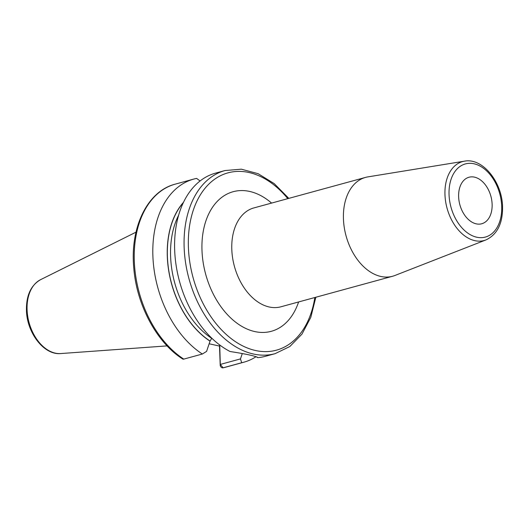 <?xml version="1.0" encoding="UTF-8"?>
<svg xmlns="http://www.w3.org/2000/svg" width="529" height="529" viewBox="0 0 529 529"><rect width="100%" height="100%" fill="white"/><g stroke="black" fill="none" stroke-linecap="round" stroke-linejoin="round"><path stroke-width="0.79" d="M242.289 353.524L240.47 358.907L241.687 362.735L223.112 367.814A3.015 2.242 77.7 0 1 223.033 367.834A3.015 2.242 77.7 0 1 220.223 365.479L219.509 346.072L209.147 343.777M175.198 184.158C147.155 191.24 129.764 227.827 133.817 268.421C136.766 305.253 156.855 342.726 182.67 358.986A3.015 1.799 -57.1 0 0 183.788 359.105A94.922 63.315 -105.3 0 1 134.379 262.734A94.922 63.315 -105.3 0 1 175.198 184.158L193.773 179.08A94.922 63.315 74.7 0 1 196.623 178.405L200.081 180.971M183.51 202.29A81.922 54.646 74.7 0 0 169.326 274.267A81.922 54.646 74.7 0 0 210.033 341.145L206.581 351.401L202.356 354.027A94.922 63.315 74.7 0 1 152.954 257.656A94.922 63.315 74.7 0 1 193.773 179.08M211.772 338.196L210.033 341.145M241.687 362.735A94.922 63.315 74.7 0 0 243.843 362.206A94.922 63.315 74.7 0 0 256.089 356.672M183.788 359.105L202.356 354.027M275.093 353.663A94.922 63.315 74.7 0 1 184.145 247.499A94.922 63.315 -105.3 0 1 225.03 170.536L215.554 173.128A94.922 63.315 74.7 0 0 174.669 250.091A94.922 63.315 74.7 0 0 230.069 351.507C246.911 354.132 256.122 356.176 257.702 357.63A94.922 63.315 74.7 0 0 265.624 356.255L275.093 353.663L289.839 346.521L301.973 334.13L310.801 317.354L315.846 297.245M240.47 358.907L220.295 364.428L219.72 344.981M220.223 365.479L220.295 364.428L223.112 367.814A94.922 63.315 -105.3 0 0 225.268 367.285L243.843 362.206M219.509 346.072L219.581 345.014M256.876 356.963L257.491 357.3M343.44 218.953A51.247 34.187 74.7 0 0 392.544 276.27A51.247 34.187 74.7 0 0 394.832 275.516L485.999 239.901A40.918 27.29 -105.3 0 1 444.968 194.745A40.918 27.29 -105.3 0 1 464.469 161.166L367.873 176.891A51.247 34.187 -105.3 0 0 365.513 177.407A51.247 34.187 -105.3 0 0 343.44 218.953M458.63 196.788A24.116 16.088 74.7 0 0 481.734 223.76A24.116 16.088 74.7 0 0 492.122 204.207A24.116 16.088 74.7 0 0 469.018 177.235A24.116 16.088 74.7 0 0 458.63 196.788M60.756 353.557A38.624 25.762 74.7 0 1 27.078 309.789A38.624 25.762 -105.3 0 1 40.554 279.682C30.894 285.303 26.192 295.499 26.45 310.278C26.82 332.648 43.887 355.316 60.756 353.557L167.091 345.893M210.026 340.993A81.77 54.547 -105.3 0 1 183.298 202.733M211.567 338.249A79.509 53.039 -105.3 0 1 178.623 215.224M287.802 198.653A91.907 61.304 -105.3 0 0 220.705 175.608A91.907 61.304 -105.3 0 0 188.403 247.367A91.907 61.304 74.7 0 0 247.393 348.003A91.907 61.304 74.7 0 0 314.834 297.523M271.575 203.09A72.354 48.258 74.7 0 0 201.985 250.376A72.354 48.258 74.7 0 0 243.545 327.332A72.354 48.258 74.7 0 0 298.607 301.96M365.513 177.407L253.88 207.923A51.247 34.187 74.7 0 0 231.801 249.476A51.247 34.187 74.7 0 0 280.912 306.794L392.544 276.27M449.048 194.665A37.909 25.286 -105.3 0 1 474.03 163.785A37.909 25.286 -105.3 0 1 501.704 206.33A37.909 25.286 -105.3 0 1 476.722 237.21A37.909 25.286 -105.3 0 1 449.048 194.665M40.554 279.682L135.999 232.178M225.268 367.285L223.033 367.834M288.814 198.375L274.234 183.629L258.106 173.677L241.35 169.187L225.03 170.536M485.999 239.901C497.253 234.492 502.768 223.463 502.55 206.813C502.2 182.207 482.693 157.543 464.469 161.166"/></g></svg>
